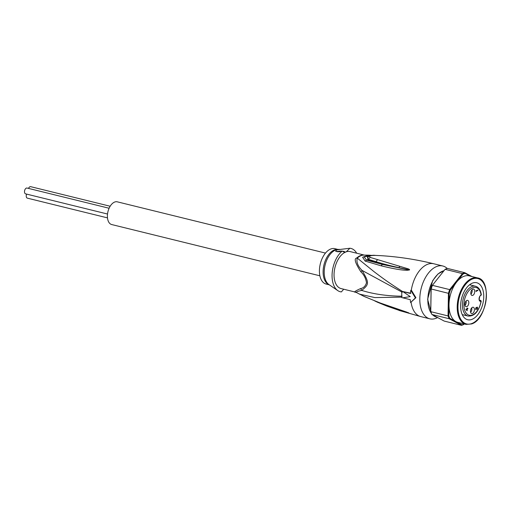 <?xml version="1.0" encoding="UTF-8"?>
<svg xmlns="http://www.w3.org/2000/svg" width="512" height="512" viewBox="0 0 512 512"><rect width="100%" height="100%" fill="white"/><g stroke="black" fill="none" stroke-linecap="round" stroke-linejoin="round"><path stroke-width="0.77" d="M107.482 217.875L27.328 198.144A2.995 1.722 -76.2 0 1 26.611 194.106M28.525 188.41A2.995 1.722 -76.2 0 1 30.003 186.72A2.995 1.722 -76.2 0 1 30.669 186.669L110.163 206.24M107.52 214.022L25.6 193.856A2.995 1.722 -76.2 0 1 24.538 191.085A2.995 1.722 -76.2 0 1 26.368 188.096A2.995 1.722 -76.2 0 1 27.034 188.045L109.107 208.25M319.891 275.795L111.706 224.55A11.699 6.733 -76.2 0 1 107.558 213.734A11.699 6.733 -76.2 0 1 114.694 202.035A11.699 6.733 -76.2 0 1 117.299 201.83L325.478 253.082M469.581 284.774L475.43 286.214C478.598 287.11 480.57 289.958 481.344 294.758L480.768 295.494C479.578 295.014 478.515 301.485 479.968 300.704A2.72 1.568 -76.2 0 0 480.57 300.653L481.011 301.274L480.589 300.646A0.544 0.416 69.3 0 1 480.992 301.28A3.264 1.882 -76.2 0 1 479.066 299.021A3.264 1.882 -76.2 0 1 480.966 295.11A3.264 1.882 -76.2 0 1 481.101 295.053A0.544 0.416 -110.7 0 1 480.813 295.469M467.027 310.221L467.046 309.12L466.246 309.421L467.027 310.221L466.426 310.074M466.246 309.421L465.914 309.338M466.432 308.966L467.046 309.12M472.032 289.722A3.264 1.882 -76.2 0 1 470.931 294.182M471.712 307.878A3.264 1.882 -76.2 0 1 470.618 312.339M466.086 300.986A3.264 1.882 -76.2 0 1 464.986 305.446M475.949 307.68L476.589 307.84L477.088 307.136M475.635 309.299L476.051 309.779L475.61 308.787L476.173 307.546M476.058 309.453L475.642 309.35M475.61 308.851L475.853 309.21M475.68 308.256L475.821 308.64M476.474 308.275L476.166 307.866M475.91 307.725L476.71 307.917L476.666 308.326M477.395 307.213L477.587 308.365L477.107 309.446L477.139 307.437M477.478 307.373L476.902 307.232M467.021 310.675L465.914 309.158L467.053 308.73L467.322 307.987L467.309 308.634L467.898 308.41L467.891 308.8L467.302 309.024L467.021 310.675M467.27 310.579L466.816 310.47M466.682 308.87L467.302 309.024M467.891 308.8L467.059 308.595M475.923 290.829L477.907 290.08L477.901 290.464L476.25 291.085L476.544 291.366L475.923 290.829M476.544 291.366L475.917 291.213M475.917 291.008L476.25 291.085M477.901 290.464L477.28 290.317M472.723 295.386A3.264 1.882 -76.2 0 1 471.994 295.443A3.264 1.882 -76.2 0 1 470.842 292.422A3.264 1.882 -76.2 0 1 472.832 289.158A3.264 1.882 -76.2 0 1 473.555 289.101A3.264 1.882 -76.2 0 1 474.714 292.115A3.264 1.882 -76.2 0 1 472.723 295.386M472.403 313.536A3.264 1.882 -76.2 0 1 471.68 313.594A3.264 1.882 -76.2 0 1 470.522 310.579A3.264 1.882 -76.2 0 1 472.512 307.315A3.264 1.882 -76.2 0 1 473.242 307.258A3.264 1.882 -76.2 0 1 474.4 310.272A3.264 1.882 -76.2 0 1 472.403 313.536M466.778 306.643A3.264 1.882 -76.2 0 1 466.054 306.701A3.264 1.882 -76.2 0 1 464.896 303.686A3.264 1.882 -76.2 0 1 466.886 300.422A3.264 1.882 -76.2 0 1 467.616 300.365A3.264 1.882 -76.2 0 1 468.774 303.379A3.264 1.882 -76.2 0 1 466.778 306.643M480.922 294.47L481.12 295.046L480.678 295.462M401.696 297.536L401.805 291.309A236.102 71.04 -179 0 0 402.874 291.597L410.234 296.608L402.765 297.824A236.102 71.04 1 0 1 401.696 297.536M402.874 291.597L410.406 293.453A28.019 16.128 103.8 0 1 410.797 290.317L415.418 297.882L410.586 302.56A28.019 16.128 103.8 0 1 410.298 299.674L402.765 297.824M401.805 291.309L410.906 293.261M410.586 302.56L415.917 297.696L411.309 290.125L410.797 290.317M356.122 292.262C353.222 292.435 354.733 291.206 360.653 288.563C363.482 288.058 365.427 286.15 366.49 282.829C365.862 278.47 364.013 274.829 360.941 271.898C355.226 263.11 353.811 258.49 356.717 258.022A3.808 2.349 -132.7 0 0 357.286 258.112L374.035 271.667C381.939 277.645 388.282 282.47 402.33 291.347M360.941 271.898L362.022 270.394C357.773 266.086 356.192 261.99 357.286 258.112A19.11 11.002 -76.2 0 1 360.96 255.693A19.11 11.002 -76.2 0 1 363.904 255.091L368.544 255.149L362.611 257.235L365.12 261.075L380.954 265.766C393.978 268.973 402.899 270.458 407.712 270.234L409.568 269.914C409.677 269.542 409.107 269.152 407.866 268.736L370.182 257.402C368.557 256.07 370.31 255.405 375.443 255.418L380.819 255.661C398.63 256.768 416.275 259.475 433.76 263.77A27.2 15.654 103.8 0 0 411.309 290.125M437.619 317.549A27.2 15.654 -76.2 0 1 429.83 318.829A27.2 15.654 -76.2 0 1 419.802 298.656A27.2 15.654 -76.2 0 1 442.835 266.003A27.2 15.654 -76.2 0 1 447.258 268.499M415.917 297.696L415.418 297.882M421.05 316.666L400.614 310.88C398.656 310.349 398.387 310.15 399.821 310.278M359.213 294.067L374.899 297.587L401.702 297.139M400.698 310.906L386.81 306.074L399.04 310.253L408.819 312.896L380.301 303.021L406.976 312.192M356.659 253.19A22.304 12.838 -76.2 0 0 349.875 248.243L336.627 249.875L335.699 251.43L342.061 251.194L345.568 252.077A19.04 10.957 103.8 0 0 334.272 271.264A19.04 10.957 103.8 0 0 341.062 288.57L355.75 292.186L364.506 296.621L380.301 303.021M364.378 255.098L350.163 251.597A19.04 10.957 103.8 0 0 346.291 251.802L345.568 252.077M349.875 248.243L346.291 251.802M345.158 252.147A4.083 1.229 1 0 0 342.086 251.136A4.083 1.229 1 0 0 337.914 251.52A4.083 1.229 1 0 0 337.28 251.866M343.718 289.229L341.35 291.923A22.304 12.838 -76.2 0 1 337.773 290.605A22.304 12.838 -76.2 0 1 332.269 271.994A22.304 12.838 -76.2 0 1 342.061 251.194M402.208 296.218C386.88 296.038 373.37 294.099 361.67 290.394C369.325 284.384 369.35 282.771 362.022 270.394L402.278 292.256M356.685 292.48C355.667 292.109 357.331 291.411 361.67 290.394L360.653 288.563M338.086 249.459L334.848 248.666A18.227 10.49 103.8 0 0 330.797 248.986A18.227 10.49 103.8 0 0 319.674 267.213A18.227 10.49 103.8 0 0 326.138 284.058L329.37 284.851M338.573 251.84A4.083 1.229 -179 0 1 340.096 251.629M343.302 251.827A4.083 1.229 -179 0 1 344.346 252.122M399.04 310.253L398.195 309.414L393.056 307.616M380.819 255.661L375.526 255.411C372.525 254.989 369.811 255.571 367.398 257.165L368.358 259.315L370.182 257.402M399.808 266.253L398.925 267.654L407.962 269.747L382.541 264.48L375.354 262.355L367.686 259.885L368.192 256.538M409.568 269.914L398.925 267.654C386.298 264.858 382.765 263.699 376.019 261.709L368.358 259.315L366.566 260.154L364.16 256.851L371.366 255.526M407.712 270.234L407.962 269.747L409.459 269.894M380.954 265.766L382.541 264.48L366.566 260.154L365.12 261.075M471.872 319.398A19.04 10.957 -76.2 0 1 467.635 319.731A19.04 10.957 -76.2 0 1 460.883 302.131A19.04 10.957 -76.2 0 1 472.506 283.085A19.04 10.957 103.8 0 1 476.736 282.752A19.04 10.957 103.8 0 1 483.494 300.352A19.04 10.957 103.8 0 1 471.872 319.398M477.478 277.894A23.936 13.779 103.8 0 0 472.154 278.31A23.936 13.779 103.8 0 0 457.542 302.253A23.936 13.779 103.8 0 0 466.035 324.378L471.558 323.949C487.206 319.494 492.205 279.725 477.478 277.894L469.267 275.872A23.936 13.779 103.8 0 0 463.942 276.294A23.936 13.779 -76.2 0 0 456.621 282.093L462.893 274.17A26.656 15.341 -76.2 0 1 465.088 273.344L470.253 276.115M466.035 324.378L457.824 322.355A23.936 13.779 -76.2 0 1 455.93 321.626A23.936 13.779 -76.2 0 1 449.005 304.608A23.936 13.779 -76.2 0 1 456.621 282.093L450.349 290.016L449.69 289.606L462.368 273.594A27.2 15.654 -76.2 0 1 464.762 272.691L471.898 276.518M464.288 323.949L464.205 324.058A26.656 15.341 -76.2 0 1 462.003 324.89L449.856 318.362A26.656 15.341 -76.2 0 1 448.806 315.789L449.197 293.421A26.656 15.341 -76.2 0 1 450.349 290.016M465.088 273.344L464.762 272.691L447.488 268.435A27.2 15.654 103.8 0 0 445.088 269.338L462.368 273.594L462.893 274.17M432.205 285.549L445.088 269.338L432.205 285.549A26.656 15.341 103.8 0 0 431.053 288.954L448.435 293.318A27.2 15.654 -76.2 0 1 449.69 289.606L432.416 285.357A27.2 15.654 103.8 0 0 431.155 289.062L430.765 311.674L448.045 315.93L448.435 293.318L449.197 293.421M431.053 288.954L430.765 311.674A27.2 15.654 103.8 0 0 431.904 314.483L449.184 318.733A27.2 15.654 -76.2 0 1 448.045 315.93L448.806 315.789M464.205 324.058L463.859 324.422A27.2 15.654 -76.2 0 1 461.466 325.331L449.184 318.733L449.856 318.362M431.904 314.483L444.186 321.075L461.466 325.331L462.003 324.89M475.43 286.214A15.366 8.845 103.8 0 0 462.419 304.48A15.366 8.845 103.8 0 0 462.419 304.659A15.366 8.845 103.8 0 0 468.083 316.058C474.451 316.435 478.835 311.469 481.235 301.158L480.614 300.403L479.392 300.102M480.992 301.28L481.011 301.274A14.278 8.218 -76.2 0 1 471.334 315.264A14.278 8.218 -76.2 0 1 463.942 304.461A14.278 8.218 -76.2 0 1 471.91 288.173A14.278 8.218 -76.2 0 1 481.12 295.046L481.101 295.053M480.57 300.653L479.565 300.41M480.493 300.416L479.411 300.147M411.091 302.368A27.2 15.654 103.8 0 0 420.589 316.55L429.83 318.829M420.582 316.55L400.614 310.88M356.717 258.022A19.04 10.957 -76.2 0 1 360.378 255.616A19.04 10.957 -76.2 0 1 360.589 255.539A19.04 10.957 -76.2 0 1 364.275 255.091M339.232 249.325L337.555 249.523A18.451 10.624 103.8 0 0 335.859 249.933A18.451 10.624 103.8 0 0 335.731 249.978A18.451 10.624 103.8 0 0 324.781 266.515A18.451 10.624 103.8 0 0 328.934 284.557L337.773 290.605M329.318 284.819A18.227 10.49 -76.2 0 1 323.424 267.667A18.227 10.49 -76.2 0 1 334.483 249.894A18.227 10.49 -76.2 0 1 334.611 249.843A18.227 10.49 -76.2 0 1 338.016 249.472M374.912 301.062L376.173 301.555M377.51 259.757L375.354 262.355M471.795 323.546A23.392 13.466 103.8 0 0 486.4 295.878A23.392 13.466 103.8 0 0 472.576 278.938A23.392 13.466 103.8 0 0 457.971 306.605A23.392 13.466 103.8 0 0 471.795 323.546M437.05 317.242L436.659 317.146A23.936 13.779 -76.2 0 1 432.736 314.925M431.411 313.408A23.936 13.779 -76.2 0 1 427.834 299.392A23.936 13.779 -76.2 0 1 443.949 270.714M462.234 314.618L468.083 316.058M442.835 266.003L433.76 263.77M380.8 303.302L363.341 296.077M376.691 301.901L386.81 306.074M372.314 255.437L368.544 255.149M436.659 317.146L432.576 314.842M431.539 313.696L427.622 299.258L432.698 280.621L437.99 273.946L443.987 270.662"/></g></svg>
